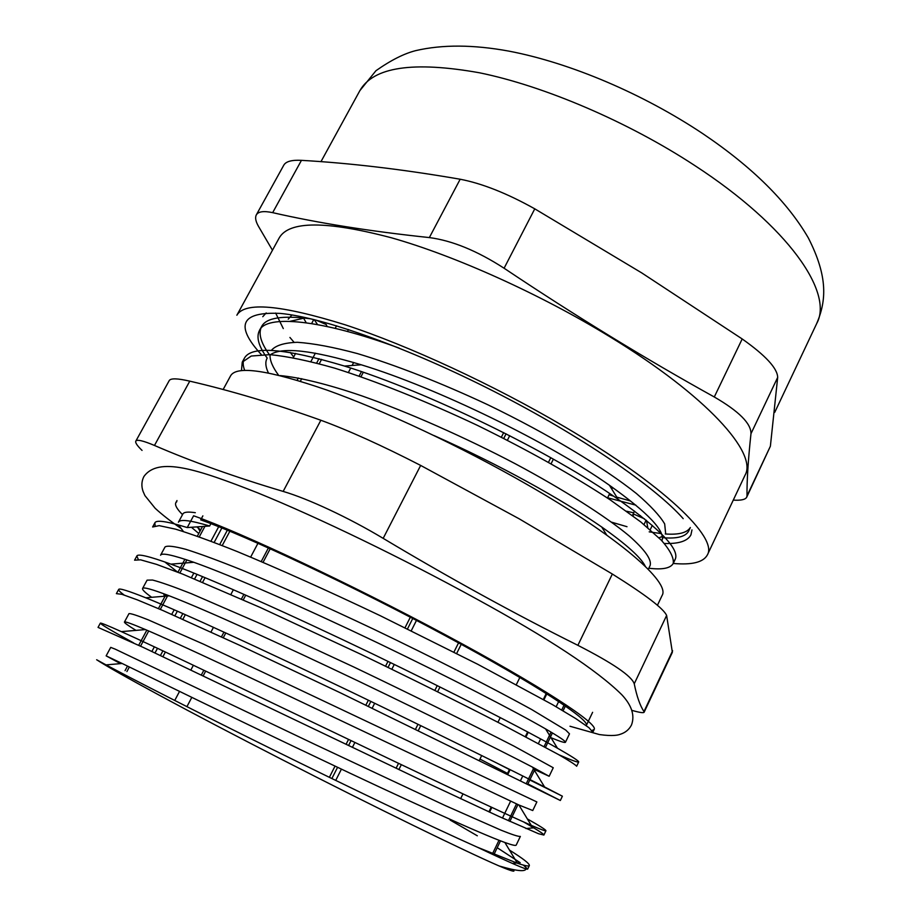 <?xml version="1.0" encoding="UTF-8"?>
<svg xmlns="http://www.w3.org/2000/svg" width="917" height="917" viewBox="0 0 917 917"><rect width="100%" height="100%" fill="white"/><g stroke="black" fill="none" stroke-linecap="round" stroke-linejoin="round"><path stroke-width="1.38" d="M630.495 500.98L616.786 497.129M613.439 496.108L609.094 494.744M313.786 319.54L311.631 323.541M707.362 554.945L745.028 475.224C757.946 453.353 707.179 395.972 609.518 336.539C540.079 294.025 455.233 255.854 391.399 237.778C326.452 220.71 289.061 220.745 279.226 237.881L236.861 315.219C244.747 301.624 280.808 304.799 345.033 324.756C408.294 345.468 493.713 384.957 564.574 426.737C664.195 485.231 718.091 537.798 707.362 554.945C703.339 562.293 691.968 565.124 673.238 563.451M733.268 500.109C740.936 500.602 745.418 499.616 746.725 497.163L747 495.856C746.839 480.703 748.157 459.979 750.977 433.695C751.161 423.494 738.919 411.252 714.286 396.981C645.614 358.948 575.555 316.033 504.098 268.234C477.092 250.8 452.173 240.586 429.351 237.583C369.998 231.302 317.763 222.991 272.67 212.652C263.729 210.75 258.273 211.506 256.313 214.922C254.937 217.547 255.648 221.341 258.456 226.304L272.464 250.226M256.301 214.922L283.811 165.129C285.944 161.426 291.835 159.833 301.452 160.349C350.317 163.111 403.228 169.404 460.174 179.228C482.25 183.503 507.112 193.372 534.771 208.835L641.705 272.888L742.197 338.958C765.592 355.487 777.421 368.302 777.685 377.391L770.383 446.224L746.725 497.152M266.182 312.938L262.778 316.697M664.355 543.472C678.763 543.964 687.624 541.087 690.937 534.852L691.968 529.888M261.288 354.57C234.534 325.26 240.919 311.551 280.43 313.431C322.715 317.316 407.927 347.566 494.286 391.57C580.644 435.564 655.197 486.732 683.199 518.655M275.639 313.052L283.296 328.573M289.921 337.456L294.036 342.282M663.415 537.752C677.113 538.841 685.515 536.64 688.61 531.184L690.341 527.527C687.016 532.8 678.637 534.943 665.238 533.958M399.113 348.082C320.824 319.185 265.861 314.393 259.408 330.59C256.095 337.215 258.686 346.374 267.191 358.077M648.823 568.219C662.292 569.881 670.419 568.311 673.204 563.508C674.121 558.006 670.132 550.211 661.26 540.124L640.754 521.922L610.183 499.845C572.816 475.293 528.536 450.453 477.356 425.35C425.786 401.004 375.42 380.956 334.9 368.221C308.903 360.817 287.239 356.289 269.885 354.638L251.258 356.037L242.248 362.169L241.458 370.56M312.72 319.265L313.408 320.251M607.604 497.782L635.882 505.152M291.904 314.967L288.225 319.173M658.968 537.798L662.223 536.537M665.616 533.167L664.676 523.928C659.931 515.79 650.52 505.657 636.432 493.529C603.386 467.234 549.042 434.36 487.752 404.729C440.768 382.698 394.757 364.783 357.504 353.607C333.559 347.165 313.511 343.394 297.36 342.293C284.087 342.763 275.398 345.491 271.283 350.5M270.045 354.959C269.793 360.427 272.624 367.167 278.539 375.179M648.285 569.331L650.153 565.434C651.815 559.542 644.8 549.684 629.108 535.837C605.839 516.42 563.76 489.655 515.285 463.761C465.504 437.535 408.065 412.18 361.963 395.915C328.55 384.475 300.077 377.414 280.281 375.603M303.435 317.912L306.209 322.738M626.563 511.228L633.716 512.821M305.957 317.695L290.15 321.305M290.334 352.472L293.646 357.011M661.925 540.824C665.696 531.379 648.204 512.855 609.427 485.265C550.108 443.198 437.065 387.799 361.218 364.783C312.307 350.168 282.058 346.798 270.458 354.661M267.03 358.375C265.07 362.112 265.529 366.96 268.406 372.932M645.339 566.397C641.155 557.685 626.586 544.538 601.667 526.966C561.456 499.123 499.284 464.564 434.016 435.552M611.559 522.174L626.999 526.702M649.19 531.849L661.352 533.625M311.081 318.875C282.459 315.15 265.953 317.74 261.563 326.647C258.181 333.341 260.726 342.58 269.197 354.363M673.8 561.307L675.141 559.462C679.933 549.73 660.939 529.682 618.15 499.329C552.974 453.25 427.219 391.49 344.517 366.066C284.66 348.185 251.281 345.56 244.403 358.192C242.684 361.39 242.776 365.447 244.679 370.353M631.824 710.343C639.436 712.52 643.539 713.151 644.124 712.234L643.975 711.546C640.043 705.689 636.799 696.439 634.243 683.795C631.664 676.047 612.877 663.232 577.882 645.327C514.162 613.576 449.261 577.916 383.18 538.359C348.781 517.704 308.078 498.699 283.158 491.42C234.855 477.023 191.951 461.698 154.469 445.456C143.167 440.676 136.942 439.243 135.808 441.146C135.108 442.636 137.183 445.719 142.043 450.407M135.808 441.146L169.232 380.578C170.688 378.125 177.531 378.32 189.773 381.151C230.58 390.585 274.275 403.618 320.858 420.25C348.666 430.451 381.93 445.513 420.662 465.423L519.171 518.804L612.338 574.031C645.625 594.881 663.725 608.693 666.625 615.467L672.367 652.296L644.147 712.188M592.061 730.505L594.182 729.439C598.377 723.742 540.801 685.95 445.685 634.942C350.73 583.98 240.85 532.399 193.602 515.778L187.24 527.562L209.638 526.003L210.887 523.676M592.611 712.314L586.261 725.611C590.972 720.567 536.445 684.632 446.292 636.249C355.097 587.04 246.088 535.746 200.708 519.882L202.875 515.87M529.373 865.522L527.676 869.075C527.321 870.256 510.482 862.931 477.161 847.125L517.417 863.241C524.891 865.786 528.88 866.542 529.373 865.522C529.59 863.654 522.954 858.507 509.462 850.082M133.561 642.886C111.794 630.93 100.721 624.351 100.343 623.159C100.4 622.551 107.404 625.383 121.353 631.63C157.243 647.689 240.036 687.544 332.688 731.8C421.797 774.624 503.41 813.253 531.23 825.323C540.755 829.472 545.661 831.272 545.947 830.722C545.821 829.77 539.62 825.839 527.344 818.915M124.082 594.984C120.104 592.05 118.304 590.193 118.671 589.448C119.118 587.98 128.151 590.766 145.769 597.792C184.523 613.335 264.451 650.417 352.403 692.507C436.928 733.21 514.666 771.736 544.572 786.958L562.385 796.197L529.797 779.977M509.405 769.546L495.661 762.463M138.307 559.485L136.851 556.011C137.768 553.536 149.116 556.241 170.894 564.138C211.907 579.212 288.844 613.748 372.061 653.661C452.058 692.255 525.75 730.219 557.456 748.203C571.956 756.491 579.04 761.087 578.696 761.97C577.859 762.577 571.234 760.17 558.82 754.737M155.122 525.67L154.87 522.85C156.199 519.71 166.986 521.28 187.24 527.562M527.676 869.075L523.32 865.086M517.245 862.966L520.214 862.702L497.197 847.721M477.321 835.8L450.178 820.073M100.331 623.159L98.039 627.4L143.247 647.413L420.582 779.874L498.607 816.302L538.52 833.725L543.884 835.055C543.999 834.378 540.606 831.971 533.717 827.845L523.538 821.907M118.671 589.448L116.379 593.643L121.892 594.308L137.309 599.856L163.043 610.584L239.933 645.408L340.964 693.103L560.344 800.495L527.894 783.932M507.525 773.421L479.969 759.081M136.839 556.011L134.581 560.184L140.61 559.828L156.52 564.356L182.643 574.088L259.947 607.329L360.782 654.257C413.624 679.761 460.334 702.949 500.9 723.822L558.522 754.565C569.537 760.938 575.578 764.835 576.655 766.234L578.696 761.97M154.87 522.862L152.623 526.988L159.18 525.647L175.56 529.155C191.573 534.061 212.205 541.557 237.469 551.656C277.152 568.07 327.656 590.674 380.383 615.766L477.757 664.286L552.527 704.657L575.761 718.573L589.058 727.777L592.841 732.259L594.182 729.439M477.161 847.125C428.697 825.506 347.715 786.591 271.398 748.902C194.817 711.076 130.661 678.087 106.04 664.894L96.652 659.747C113.937 671.244 188.799 711.81 281.737 759.448C374.617 807.075 465.355 851.377 499.135 865.969C511.95 871.368 516.477 872.548 512.729 869.522M200.72 529.888L196.788 526.897M182.517 514.643C176.901 509.015 174.677 505.038 175.835 502.688L176.798 501.656M499.135 865.969C518.816 871.735 527.699 872.17 525.773 867.253M120.494 663.633L106.143 655.861L122.144 663.484C153.299 678.511 231.382 716.945 319.254 758.6C403.835 798.959 481.035 833.954 504.877 842.494C512.007 845.073 515.778 845.933 516.202 845.084L520.352 836.419C518.552 836.717 512.144 834.642 501.118 830.206L445.639 805.745L314.726 744.329L115.21 649.144L110.728 647.379L106.143 655.861M135.98 630.38C128.048 625.543 124.208 622.758 124.437 622.035C124.655 621.199 131.647 623.709 145.448 629.578C179.583 644.089 255.178 679.875 338.843 719.627L518.884 804.988L532.754 810.536L536.869 801.939L203.62 644.204L148.073 619.777C136.954 615.376 130.592 613.324 128.988 613.622L124.437 622.035M151.672 597.299C145.092 592.6 142.066 589.665 142.582 588.485C143.178 586.823 152.084 589.264 169.324 595.844C205.889 609.885 278.791 643.184 358.226 681.01C434.509 717.587 504.877 752.685 532.445 767.105L549.157 776.275L534.76 769.661M177.554 572.082L164.808 561.949M565.445 742.289L569.491 733.841L565.778 730.092L531.665 709.517C494.538 689.045 436.63 659.312 373.448 629.073C325.214 606.229 279.055 585.55 242.718 570.374C219.553 561.021 200.64 554.017 185.956 549.363C174.264 546.234 167.295 545.432 165.049 546.945L160.567 555.221C161.633 552.573 172.705 554.934 193.819 562.293C232.288 575.91 302.392 606.939 377.563 642.817C449.766 677.514 516.454 712.051 545.592 728.912C559.198 736.832 565.812 741.303 565.445 742.289C564.815 742.953 560 741.429 551.014 737.726M183.469 531.539L178.506 524.937M195.321 512.706C188.019 511.583 183.858 512.018 182.85 514.024L178.414 522.231C179.824 518.999 190.243 520.248 209.638 526.003M165.289 595.809L163.868 594.858M142.582 588.485L147.087 580.152L152.543 580.037C160.486 582.066 173.324 586.571 191.045 593.563L261.849 624.282L354.065 667.129C417.556 697.47 476.083 726.654 513.921 746.094L553.249 767.747L549.157 776.275M198.771 533.522L191.435 527.264M634.553 511.101L632.409 515.514M546.211 693.527L543.345 699.453M527.619 731.915L525.372 736.569M509.497 769.34L507.227 774.04M491.214 807.109L488.91 811.854M652.296 525.384L650.199 529.728M565.353 706.09L563.072 710.813M552.424 732.947L545.5 747.344M535.276 768.595L527.768 784.207M517.967 804.564L509.863 821.403M500.51 840.855L493.736 854.931M639.951 516.856L640.524 515.686M503.685 432.618L501.381 437.18M410.335 617.221L405.039 627.698M388.006 661.363L385.564 666.201M368.382 700.198L365.906 705.07M348.552 739.389L346.064 744.317M335.049 766.085L329.375 777.329M553.352 459.199L551.094 463.738M461.217 644.33L456.677 653.466M439.988 686.982L437.592 691.796M420.754 725.634L418.335 730.494M401.325 764.663L398.884 769.569M336.55 325.799L335.186 328.343M318.978 358.673L316.663 363.029M227.347 530.232L219.702 544.56M202.577 576.61L200.124 581.206M182.85 613.553L180.374 618.196M162.928 650.841L160.429 655.517M348.506 329.558L347.474 331.495M186.919 706.663L191.813 697.367M203.138 675.909L205.672 671.118M223.29 637.705L225.8 632.948M243.257 599.856L245.745 595.156M263.041 562.362L270.194 548.802M360.954 376.749L363.304 372.302M379.649 341.296L380.005 340.643M315.379 353.171L310.897 361.562M301.739 378.675L300.375 381.22M221.857 527.997L214.142 542.417M197.063 574.34L194.61 578.925M177.371 611.146L174.895 615.766M157.506 648.285L155.007 652.95M295.595 353.389L293.291 357.676M202.542 526.496L197.327 536.216M184.936 559.267L177.955 572.242M165.966 594.56L158.423 608.601M146.823 630.162L138.696 645.281M127.52 666.086L125.056 670.671M314.233 319.632L317.523 324.561M327.082 326.486L326.246 324.549L315.849 320.033M298.312 378.01L297.119 380.234M218.682 526.725L210.933 541.202M193.877 573.056L191.424 577.618M174.219 609.771L171.743 614.379M154.377 646.817L151.878 651.483M361.447 371.66L359.097 376.108M268.383 547.976L261.207 561.582M243.911 594.342L241.423 599.042M223.977 632.111L221.467 636.856M203.849 670.247L201.316 675.038M331.885 778.544L337.582 767.288M348.575 745.521L351.062 740.592M368.405 706.273L370.869 701.39M388.051 667.404L390.493 662.567M407.503 628.902L412.765 618.494M503.765 438.383L506.069 433.821M489.563 812.153L491.856 807.407M507.858 774.349L510.127 769.65M525.991 736.901L528.249 732.247M543.953 699.786L546.807 693.894M632.971 515.939L633.842 514.139L644.571 518.907M646.13 520.168L644.021 524.547M558.659 701.551L556.149 706.743M540.64 738.907L538.417 743.515M522.77 775.965L520.524 780.619M510.609 801.183L502.47 818.056M564.035 705.184L561.708 709.999M551.06 732.121L544.102 746.587M533.866 767.85L526.335 783.496M516.512 803.9L508.408 820.738M499.008 840.27L492.269 854.254M647.78 527.665L646.496 520.478M509.714 435.69L507.41 440.252M416.467 620.431L411.263 630.747M394.276 664.412L391.834 669.25M374.675 703.236L372.222 708.119M354.902 742.426L352.415 747.355M341.433 769.111L335.725 780.413M550.762 457.732L548.492 462.283M458.546 642.874L453.949 652.079M437.249 685.618L434.853 690.432M417.98 724.281L415.561 729.141M398.54 763.322L396.098 768.228M321.603 359.372L319.276 363.728M229.846 531.264L222.223 545.546M205.099 577.653L202.634 582.261M185.337 614.654L182.861 619.307M165.404 651.998L162.905 656.698M353.675 362.49L352.094 365.482M350.73 368.061L348.38 372.485M257.941 543.322L250.639 557.112M233.376 589.711L230.901 594.399M213.478 627.308L210.967 632.031M193.384 665.249L190.862 670.018M179.549 691.384L174.734 700.473M204.938 526.324L199.253 536.904M186.896 559.909L179.87 572.987M167.891 595.293L160.303 609.404M148.714 630.976L140.565 646.153M129.366 666.991L126.913 671.565M223.129 389.53L230.671 375.683C236.838 365.379 268.933 370.181 326.968 390.08C384.097 410.484 461.687 446.934 526.851 484.382C618.792 536.995 670.648 582.501 662.085 595.5L657.443 605.266M359.877 90.623L375.959 70.712C390.894 60.213 404.202 53.507 415.86 50.595C442.418 44.452 473.39 44.624 508.775 51.1C570.615 62.872 643.619 94.119 703.087 133.859C752.238 167.032 787.325 201.74 808.358 237.973C828.234 276.98 826.297 300.948 816.76 323.414C833.713 292.821 788.712 226.659 694.742 165.519C627.939 121.72 544.217 85.992 479.373 72.764C413.154 61.003 373.322 66.952 359.877 90.623L320.961 161.679M429.351 237.583L460.174 179.228M301.452 160.349L272.67 212.652M714.286 396.981L742.197 338.958M534.771 208.835L504.098 268.234M777.685 377.391L750.977 433.695M747 495.856L770.383 446.224M189.773 381.151L154.469 445.456M283.158 491.42L320.858 420.25M420.662 465.423L383.18 538.359M577.882 645.327L612.338 574.031M666.625 615.467L634.243 683.795M643.975 711.546L672.619 650.772M569.984 726.253L599.42 734.563C612.865 736.443 618.196 735.033 619.72 734.46C625.142 732.866 629.073 729.703 631.492 724.992C635.023 715.501 631.779 705.402 621.749 694.685C597.024 670.224 548.286 638.117 475.533 598.388C403.182 558.625 318.68 517.635 257.379 492.738C196.823 468.931 158.297 456.425 143.889 476.542C141.539 481.173 141.264 486.102 143.041 491.329L144.92 495.593L155.179 508.305C162.057 514.609 170.424 521.154 180.294 527.928M816.76 323.414L774.739 412.341M609.427 485.265L618.15 499.329M361.218 364.783L344.517 366.066M601.667 526.966L606.745 535.081M261.54 326.681L259.408 330.601M244.392 358.215L242.237 362.169M675.141 559.45L673.216 563.508M562.385 796.197L560.344 800.507M545.947 830.722L543.884 835.055M177.004 500.544L175.835 502.688M106.04 664.894L122.144 663.484M517.417 863.241L504.877 842.494M121.353 631.63L145.448 629.578M531.23 825.323L518.884 804.988M145.769 597.792L169.324 595.844M544.572 786.958L532.445 767.105M170.894 564.138L193.819 562.293M557.456 748.203L545.592 728.912M516.752 863.012L512.339 863.413M533.717 827.845L525.957 828.544M200.021 531.184L198.038 527.848M612.625 487.489L611.834 489.128M609.656 493.575L607.478 498.046M519.836 677.48L516.34 684.621M500.246 717.575L497.942 722.309M481.689 755.562L479.362 760.331M462.97 793.904L460.609 798.718"/></g></svg>
